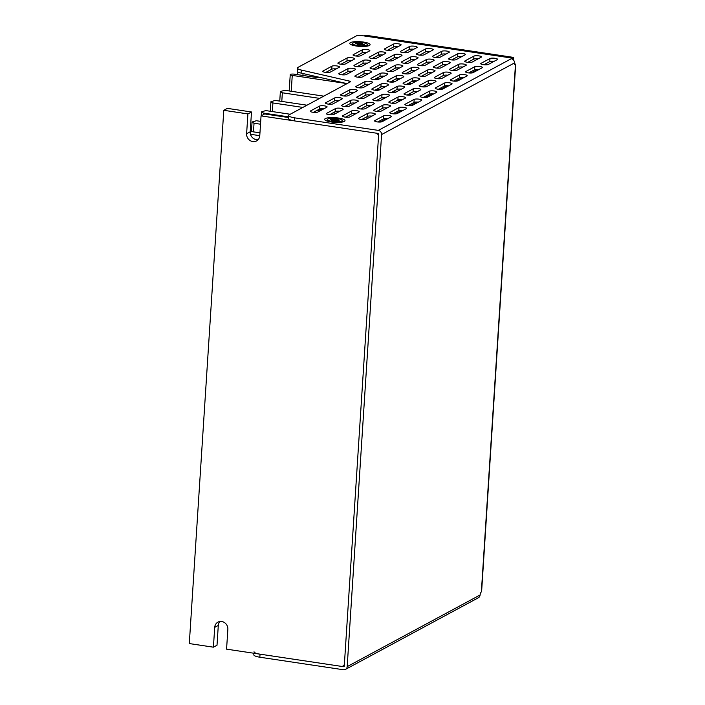 <?xml version="1.0" encoding="UTF-8"?>
<svg xmlns="http://www.w3.org/2000/svg" width="705" height="705" viewBox="0 0 705 705"><rect width="100%" height="100%" fill="white"/><g stroke="black" fill="none" stroke-linecap="round" stroke-linejoin="round"><path stroke-width="1.06" d="M477.761 69.354L470.993 73.003M462.595 77.532L455.827 81.181M447.428 85.702L440.66 89.359M432.262 93.88L425.494 97.528M417.104 102.058L410.328 105.706M401.938 110.227L395.161 113.875M386.772 118.405L379.995 122.053M350.42 42.626A10.196 2.344 -176.3 0 1 363.031 42A10.196 2.344 -176.3 0 1 369.773 45.235A10.196 2.344 -176.3 0 1 369.42 45.472A10.196 2.344 -176.3 0 1 359.197 46.345A10.196 2.344 -176.3 0 1 349.997 43.957A10.196 2.344 -176.3 0 1 350.42 42.626M331.174 121.965A10.196 2.344 -176.3 0 1 324.908 119.912A10.196 2.344 -176.3 0 1 328.169 117.814A10.196 2.344 -176.3 0 1 338.479 118.035A10.196 2.344 -176.3 0 1 344.683 121.19A10.196 2.344 -176.3 0 1 331.174 121.965M512.482 59.202L512.561 58.03L364.652 35.858A1.569 1.436 -118.3 0 0 364.009 35.911L364.934 35.391A1.569 1.436 61.7 0 1 365.78 35.25L364.652 35.858M513.513 60.057L513.681 57.422L365.78 35.25M353.302 54.664A3.922 0.899 3.7 0 0 353.046 54.955A3.922 0.899 3.7 0 0 356.21 56.047A3.922 0.899 3.7 0 0 360.607 55.757L369.596 50.91A3.922 0.899 3.7 0 0 369.861 50.619A3.922 0.899 3.7 0 0 366.688 49.526A3.922 0.899 3.7 0 0 362.291 49.817L353.302 54.664L353.267 55.281M338.136 62.833A3.922 0.899 3.7 0 0 337.88 63.133A3.922 0.899 3.7 0 0 341.053 64.225A3.922 0.899 3.7 0 0 345.441 63.935L354.43 59.088A3.922 0.899 3.7 0 0 354.694 58.797A3.922 0.899 3.7 0 0 351.522 57.695A3.922 0.899 3.7 0 0 347.124 57.995L338.136 62.833L338.1 63.459M322.969 71.011A3.922 0.899 3.7 0 0 322.714 71.311A3.922 0.899 3.7 0 0 325.886 72.403A3.922 0.899 3.7 0 0 330.284 72.104L339.264 67.266A3.922 0.899 3.7 0 0 339.528 66.966A3.922 0.899 3.7 0 0 336.356 65.873A3.922 0.899 3.7 0 0 331.958 66.164L322.969 71.011L322.934 71.637M384.542 48.901A3.922 0.899 3.7 0 0 384.287 49.191A3.922 0.899 3.7 0 0 387.459 50.284A3.922 0.899 3.7 0 0 391.848 49.993L400.837 45.146A3.922 0.899 3.7 0 0 401.101 44.856A3.922 0.899 3.7 0 0 397.928 43.763A3.922 0.899 3.7 0 0 393.531 44.054L384.542 48.901L384.507 49.517M369.376 57.07A3.922 0.899 3.7 0 0 369.12 57.369A3.922 0.899 3.7 0 0 372.293 58.462A3.922 0.899 3.7 0 0 376.69 58.171L385.67 53.324A3.922 0.899 3.7 0 0 385.935 53.025A3.922 0.899 3.7 0 0 382.762 51.932A3.922 0.899 3.7 0 0 378.365 52.232L369.376 57.07L369.341 57.695M354.21 65.248A3.922 0.899 3.7 0 0 353.954 65.539A3.922 0.899 3.7 0 0 357.127 66.64A3.922 0.899 3.7 0 0 361.524 66.341L370.504 61.502A3.922 0.899 3.7 0 0 370.768 61.203A3.922 0.899 3.7 0 0 367.596 60.11A3.922 0.899 3.7 0 0 363.198 60.401L354.21 65.248L354.174 65.865M339.052 73.426A3.922 0.899 3.7 0 0 338.788 73.717A3.922 0.899 3.7 0 0 341.96 74.809A3.922 0.899 3.7 0 0 346.358 74.519L355.346 69.672A3.922 0.899 3.7 0 0 355.602 69.381A3.922 0.899 3.7 0 0 352.43 68.288A3.922 0.899 3.7 0 0 348.032 68.579L339.052 73.426L339.008 74.043M400.616 51.306A3.922 0.899 3.7 0 0 400.361 51.606A3.922 0.899 3.7 0 0 403.533 52.699A3.922 0.899 3.7 0 0 407.931 52.399L416.911 47.561A3.922 0.899 3.7 0 0 417.175 47.261A3.922 0.899 3.7 0 0 414.002 46.169A3.922 0.899 3.7 0 0 409.605 46.459L400.616 51.306L400.581 51.932M385.459 59.484A3.922 0.899 3.7 0 0 385.194 59.775A3.922 0.899 3.7 0 0 388.367 60.868A3.922 0.899 3.7 0 0 392.764 60.577L401.753 55.73A3.922 0.899 3.7 0 0 402.009 55.439A3.922 0.899 3.7 0 0 398.836 54.347A3.922 0.899 3.7 0 0 394.439 54.637L385.459 59.484L385.415 60.101M370.292 67.654A3.922 0.899 3.7 0 0 370.028 67.953A3.922 0.899 3.7 0 0 373.201 69.046A3.922 0.899 3.7 0 0 377.598 68.755L386.587 63.908A3.922 0.899 3.7 0 0 386.842 63.617A3.922 0.899 3.7 0 0 383.67 62.516A3.922 0.899 3.7 0 0 379.272 62.816L370.292 67.654L370.248 68.279M355.126 75.832A3.922 0.899 3.7 0 0 354.862 76.122A3.922 0.899 3.7 0 0 358.034 77.224A3.922 0.899 3.7 0 0 362.432 76.924L371.42 72.086A3.922 0.899 3.7 0 0 371.676 71.787A3.922 0.899 3.7 0 0 368.504 70.694A3.922 0.899 3.7 0 0 364.115 70.985L355.126 75.832L355.082 76.448M416.699 53.721A3.922 0.899 3.7 0 0 416.435 54.012A3.922 0.899 3.7 0 0 419.607 55.105A3.922 0.899 3.7 0 0 424.005 54.814L432.993 49.967A3.922 0.899 3.7 0 0 433.249 49.676A3.922 0.899 3.7 0 0 430.076 48.583A3.922 0.899 3.7 0 0 425.679 48.874L416.699 53.721L416.655 54.338M401.533 61.89A3.922 0.899 3.7 0 0 401.268 62.19A3.922 0.899 3.7 0 0 404.441 63.283A3.922 0.899 3.7 0 0 408.838 62.992L417.827 58.145A3.922 0.899 3.7 0 0 418.083 57.845A3.922 0.899 3.7 0 0 414.91 56.753A3.922 0.899 3.7 0 0 410.521 57.052L401.533 61.89L401.489 62.516M386.366 70.068A3.922 0.899 3.7 0 0 386.102 70.359A3.922 0.899 3.7 0 0 389.275 71.452A3.922 0.899 3.7 0 0 393.672 71.161L402.661 66.314A3.922 0.899 3.7 0 0 402.916 66.023A3.922 0.899 3.7 0 0 399.753 64.931A3.922 0.899 3.7 0 0 395.355 65.221L386.366 70.068L386.322 70.685M371.2 78.246A3.922 0.899 3.7 0 0 370.945 78.537A3.922 0.899 3.7 0 0 374.108 79.63A3.922 0.899 3.7 0 0 378.506 79.339L387.494 74.492A3.922 0.899 3.7 0 0 387.759 74.201A3.922 0.899 3.7 0 0 384.586 73.1A3.922 0.899 3.7 0 0 380.189 73.399L371.2 78.246L371.156 78.863M356.034 86.415A3.922 0.899 3.7 0 0 355.778 86.715A3.922 0.899 3.7 0 0 358.942 87.808A3.922 0.899 3.7 0 0 363.339 87.508L372.328 82.67A3.922 0.899 3.7 0 0 372.592 82.37A3.922 0.899 3.7 0 0 369.42 81.278A3.922 0.899 3.7 0 0 365.023 81.569L356.034 86.415L355.999 87.041M340.868 94.593A3.922 0.899 3.7 0 0 340.612 94.884A3.922 0.899 3.7 0 0 343.784 95.977A3.922 0.899 3.7 0 0 348.173 95.686L357.162 90.839A3.922 0.899 3.7 0 0 357.426 90.548A3.922 0.899 3.7 0 0 354.254 89.456A3.922 0.899 3.7 0 0 349.856 89.746L340.868 94.593L340.832 95.21M325.701 102.763A3.922 0.899 3.7 0 0 325.446 103.062A3.922 0.899 3.7 0 0 328.618 104.155A3.922 0.899 3.7 0 0 333.016 103.864L341.995 99.017A3.922 0.899 3.7 0 0 342.26 98.726A3.922 0.899 3.7 0 0 339.087 97.625A3.922 0.899 3.7 0 0 334.69 97.924L325.701 102.763L325.666 103.388M310.544 110.941A3.922 0.899 3.7 0 0 310.279 111.231A3.922 0.899 3.7 0 0 313.452 112.333A3.922 0.899 3.7 0 0 317.849 112.033L326.838 107.195A3.922 0.899 3.7 0 0 327.094 106.896A3.922 0.899 3.7 0 0 323.921 105.803A3.922 0.899 3.7 0 0 319.524 106.094L310.544 110.941L310.5 111.557M432.773 56.127A3.922 0.899 3.7 0 0 432.509 56.418A3.922 0.899 3.7 0 0 435.681 57.519A3.922 0.899 3.7 0 0 440.079 57.22L449.067 52.381A3.922 0.899 3.7 0 0 449.323 52.082A3.922 0.899 3.7 0 0 446.159 50.989A3.922 0.899 3.7 0 0 441.762 51.28L432.773 56.127L432.729 56.744M417.607 64.305A3.922 0.899 3.7 0 0 417.351 64.596A3.922 0.899 3.7 0 0 420.515 65.688A3.922 0.899 3.7 0 0 424.912 65.398L433.901 60.551A3.922 0.899 3.7 0 0 434.165 60.26A3.922 0.899 3.7 0 0 430.993 59.167A3.922 0.899 3.7 0 0 426.595 59.458L417.607 64.305L417.571 64.922M402.44 72.474A3.922 0.899 3.7 0 0 402.185 72.774A3.922 0.899 3.7 0 0 405.357 73.866A3.922 0.899 3.7 0 0 409.746 73.576L418.735 68.729A3.922 0.899 3.7 0 0 418.999 68.429A3.922 0.899 3.7 0 0 415.827 67.336A3.922 0.899 3.7 0 0 411.429 67.636L402.44 72.474L402.405 73.1M387.274 80.652A3.922 0.899 3.7 0 0 387.019 80.943A3.922 0.899 3.7 0 0 390.191 82.044A3.922 0.899 3.7 0 0 394.589 81.745L403.568 76.907A3.922 0.899 3.7 0 0 403.833 76.607A3.922 0.899 3.7 0 0 400.66 75.514A3.922 0.899 3.7 0 0 396.263 75.805L387.274 80.652L387.239 81.269M372.108 88.83A3.922 0.899 3.7 0 0 371.852 89.121A3.922 0.899 3.7 0 0 375.025 90.214A3.922 0.899 3.7 0 0 379.422 89.923L388.402 85.076A3.922 0.899 3.7 0 0 388.666 84.785A3.922 0.899 3.7 0 0 385.494 83.692A3.922 0.899 3.7 0 0 381.097 83.983L372.108 88.83L372.073 89.447M356.95 96.999A3.922 0.899 3.7 0 0 356.686 97.299A3.922 0.899 3.7 0 0 359.858 98.392A3.922 0.899 3.7 0 0 364.256 98.101L373.245 93.254A3.922 0.899 3.7 0 0 373.5 92.954A3.922 0.899 3.7 0 0 370.328 91.861A3.922 0.899 3.7 0 0 365.93 92.161L356.95 96.999L356.906 97.625M341.784 105.177A3.922 0.899 3.7 0 0 341.52 105.468A3.922 0.899 3.7 0 0 344.692 106.561A3.922 0.899 3.7 0 0 349.09 106.27L358.078 101.423A3.922 0.899 3.7 0 0 358.334 101.132A3.922 0.899 3.7 0 0 355.161 100.039A3.922 0.899 3.7 0 0 350.764 100.33L341.784 105.177L341.74 105.794M326.618 113.346A3.922 0.899 3.7 0 0 326.353 113.646A3.922 0.899 3.7 0 0 329.526 114.739A3.922 0.899 3.7 0 0 333.923 114.448L342.912 109.601A3.922 0.899 3.7 0 0 343.168 109.31A3.922 0.899 3.7 0 0 339.995 108.209A3.922 0.899 3.7 0 0 335.606 108.508L326.618 113.346L326.574 113.972M448.847 58.541A3.922 0.899 3.7 0 0 448.591 58.832A3.922 0.899 3.7 0 0 451.764 59.925A3.922 0.899 3.7 0 0 456.153 59.634L465.141 54.787A3.922 0.899 3.7 0 0 465.406 54.497A3.922 0.899 3.7 0 0 462.233 53.404A3.922 0.899 3.7 0 0 457.836 53.695L448.847 58.541L448.812 59.158M433.681 66.711A3.922 0.899 3.7 0 0 433.425 67.01A3.922 0.899 3.7 0 0 436.598 68.103A3.922 0.899 3.7 0 0 440.995 67.803L449.975 62.965A3.922 0.899 3.7 0 0 450.239 62.666A3.922 0.899 3.7 0 0 447.067 61.573A3.922 0.899 3.7 0 0 442.669 61.864L433.681 66.711L433.645 67.336M418.514 74.889A3.922 0.899 3.7 0 0 418.259 75.179A3.922 0.899 3.7 0 0 421.431 76.272A3.922 0.899 3.7 0 0 425.829 75.981L434.809 71.135A3.922 0.899 3.7 0 0 435.073 70.844A3.922 0.899 3.7 0 0 431.901 69.751A3.922 0.899 3.7 0 0 427.503 70.042L418.514 74.889L418.479 75.505M403.357 83.058A3.922 0.899 3.7 0 0 403.093 83.357A3.922 0.899 3.7 0 0 406.265 84.45A3.922 0.899 3.7 0 0 410.662 84.159L419.651 79.312A3.922 0.899 3.7 0 0 419.907 79.022A3.922 0.899 3.7 0 0 416.734 77.92A3.922 0.899 3.7 0 0 412.337 78.22L403.357 83.058L403.313 83.683M388.191 91.236A3.922 0.899 3.7 0 0 387.926 91.527A3.922 0.899 3.7 0 0 391.099 92.628A3.922 0.899 3.7 0 0 395.496 92.329L404.485 87.49A3.922 0.899 3.7 0 0 404.74 87.191A3.922 0.899 3.7 0 0 401.568 86.098A3.922 0.899 3.7 0 0 397.171 86.389L388.191 91.236L388.147 91.853M373.024 99.414A3.922 0.899 3.7 0 0 372.76 99.705A3.922 0.899 3.7 0 0 375.932 100.797A3.922 0.899 3.7 0 0 380.33 100.507L389.319 95.66A3.922 0.899 3.7 0 0 389.574 95.369A3.922 0.899 3.7 0 0 386.402 94.276A3.922 0.899 3.7 0 0 382.013 94.567L373.024 99.414L372.98 100.031M357.858 107.583A3.922 0.899 3.7 0 0 357.594 107.883A3.922 0.899 3.7 0 0 360.766 108.975A3.922 0.899 3.7 0 0 365.164 108.685L374.152 103.838A3.922 0.899 3.7 0 0 374.408 103.538A3.922 0.899 3.7 0 0 371.244 102.445A3.922 0.899 3.7 0 0 366.847 102.745L357.858 107.583L357.814 108.209M342.692 115.761A3.922 0.899 3.7 0 0 342.436 116.052A3.922 0.899 3.7 0 0 345.6 117.153A3.922 0.899 3.7 0 0 349.997 116.854L358.986 112.016A3.922 0.899 3.7 0 0 359.25 111.716A3.922 0.899 3.7 0 0 356.078 110.623A3.922 0.899 3.7 0 0 351.68 110.914L342.692 115.761L342.648 116.378M464.921 60.947A3.922 0.899 3.7 0 0 464.665 61.238A3.922 0.899 3.7 0 0 467.838 62.34A3.922 0.899 3.7 0 0 472.235 62.04L481.215 57.202A3.922 0.899 3.7 0 0 481.48 56.902A3.922 0.899 3.7 0 0 478.307 55.81A3.922 0.899 3.7 0 0 473.91 56.1L464.921 60.947L464.886 61.564M449.764 69.125A3.922 0.899 3.7 0 0 449.499 69.416A3.922 0.899 3.7 0 0 452.672 70.509A3.922 0.899 3.7 0 0 457.069 70.218L466.058 65.371A3.922 0.899 3.7 0 0 466.313 65.08A3.922 0.899 3.7 0 0 463.141 63.988A3.922 0.899 3.7 0 0 458.743 64.278L449.764 69.125L449.719 69.742M434.597 77.294A3.922 0.899 3.7 0 0 434.333 77.594A3.922 0.899 3.7 0 0 437.505 78.687A3.922 0.899 3.7 0 0 441.903 78.396L450.892 73.549A3.922 0.899 3.7 0 0 451.147 73.249A3.922 0.899 3.7 0 0 447.975 72.157A3.922 0.899 3.7 0 0 443.577 72.456L434.597 77.294L434.553 77.92M419.431 85.472A3.922 0.899 3.7 0 0 419.167 85.763A3.922 0.899 3.7 0 0 422.339 86.856A3.922 0.899 3.7 0 0 426.736 86.565L435.725 81.718A3.922 0.899 3.7 0 0 435.981 81.428A3.922 0.899 3.7 0 0 432.808 80.335A3.922 0.899 3.7 0 0 428.42 80.626L419.431 85.472L419.387 86.089M404.265 93.65A3.922 0.899 3.7 0 0 404 93.941A3.922 0.899 3.7 0 0 407.173 95.034A3.922 0.899 3.7 0 0 411.57 94.743L420.559 89.896A3.922 0.899 3.7 0 0 420.814 89.606A3.922 0.899 3.7 0 0 417.651 88.513A3.922 0.899 3.7 0 0 413.253 88.804L404.265 93.65L404.221 94.267M389.098 101.82A3.922 0.899 3.7 0 0 388.843 102.119A3.922 0.899 3.7 0 0 392.006 103.212A3.922 0.899 3.7 0 0 396.404 102.912L405.393 98.074A3.922 0.899 3.7 0 0 405.657 97.775A3.922 0.899 3.7 0 0 402.485 96.682A3.922 0.899 3.7 0 0 398.087 96.973L389.098 101.82L389.054 102.445M373.932 109.998A3.922 0.899 3.7 0 0 373.676 110.288A3.922 0.899 3.7 0 0 376.84 111.381A3.922 0.899 3.7 0 0 381.238 111.09L390.226 106.243A3.922 0.899 3.7 0 0 390.491 105.953A3.922 0.899 3.7 0 0 387.318 104.86A3.922 0.899 3.7 0 0 382.921 105.151L373.932 109.998L373.897 110.614M358.766 118.167A3.922 0.899 3.7 0 0 358.51 118.466A3.922 0.899 3.7 0 0 361.683 119.559A3.922 0.899 3.7 0 0 366.071 119.268L375.06 114.421A3.922 0.899 3.7 0 0 375.324 114.131A3.922 0.899 3.7 0 0 372.152 113.029A3.922 0.899 3.7 0 0 367.754 113.329L358.766 118.167L358.73 118.793M481.004 63.353A3.922 0.899 3.7 0 0 480.739 63.653A3.922 0.899 3.7 0 0 483.912 64.745A3.922 0.899 3.7 0 0 488.309 64.455L497.298 59.608A3.922 0.899 3.7 0 0 497.554 59.317A3.922 0.899 3.7 0 0 494.381 58.215A3.922 0.899 3.7 0 0 489.984 58.515L481.004 63.353L480.96 63.979M465.838 71.531A3.922 0.899 3.7 0 0 465.573 71.831A3.922 0.899 3.7 0 0 468.746 72.923A3.922 0.899 3.7 0 0 473.143 72.624L482.132 67.786A3.922 0.899 3.7 0 0 482.387 67.486A3.922 0.899 3.7 0 0 479.215 66.393A3.922 0.899 3.7 0 0 474.826 66.684L465.838 71.531L465.793 72.148M450.671 79.709A3.922 0.899 3.7 0 0 450.407 80A3.922 0.899 3.7 0 0 453.579 81.093A3.922 0.899 3.7 0 0 457.977 80.802L466.966 75.955A3.922 0.899 3.7 0 0 467.221 75.664A3.922 0.899 3.7 0 0 464.057 74.571A3.922 0.899 3.7 0 0 459.66 74.862L450.671 79.709L450.627 80.326M435.505 87.878A3.922 0.899 3.7 0 0 435.249 88.178A3.922 0.899 3.7 0 0 438.413 89.271A3.922 0.899 3.7 0 0 442.81 88.98L451.799 84.133A3.922 0.899 3.7 0 0 452.064 83.842A3.922 0.899 3.7 0 0 448.891 82.741A3.922 0.899 3.7 0 0 444.494 83.04L435.505 87.878L435.461 88.504M420.339 96.056A3.922 0.899 3.7 0 0 420.083 96.347A3.922 0.899 3.7 0 0 423.247 97.449A3.922 0.899 3.7 0 0 427.644 97.149L436.633 92.311A3.922 0.899 3.7 0 0 436.897 92.011A3.922 0.899 3.7 0 0 433.725 90.919A3.922 0.899 3.7 0 0 429.327 91.209L420.339 96.056L420.303 96.673M405.172 104.234A3.922 0.899 3.7 0 0 404.917 104.525A3.922 0.899 3.7 0 0 408.089 105.618A3.922 0.899 3.7 0 0 412.478 105.327L421.467 100.48A3.922 0.899 3.7 0 0 421.731 100.189A3.922 0.899 3.7 0 0 418.558 99.097A3.922 0.899 3.7 0 0 414.161 99.387L405.172 104.234L405.137 104.851M390.006 112.403A3.922 0.899 3.7 0 0 389.75 112.703A3.922 0.899 3.7 0 0 392.923 113.796A3.922 0.899 3.7 0 0 397.32 113.505L406.3 108.658A3.922 0.899 3.7 0 0 406.565 108.358A3.922 0.899 3.7 0 0 403.392 107.266A3.922 0.899 3.7 0 0 398.995 107.565L390.006 112.403L389.971 113.029M374.849 120.581A3.922 0.899 3.7 0 0 374.584 120.872A3.922 0.899 3.7 0 0 377.757 121.965A3.922 0.899 3.7 0 0 382.154 121.674L391.143 116.827A3.922 0.899 3.7 0 0 391.398 116.537A3.922 0.899 3.7 0 0 388.226 115.444A3.922 0.899 3.7 0 0 383.828 115.735L374.849 120.581L374.804 121.198M254.02 651.746A9.412 2.159 3.7 0 0 260.039 654.169L259.845 657.219L343.441 669.75A3.763 3.437 -118.3 0 0 345.459 669.406L478.351 597.769A3.763 3.437 61.7 0 0 479.99 595.584L480.096 594.976A3.137 1.049 -81.5 0 1 481.356 591.944L515.443 64.772A3.137 1.049 -81.5 0 1 515.179 64.825A3.137 1.049 -81.5 0 1 514.5 62.921L514.474 62.322A3.763 3.437 -118.3 0 0 511.213 58.753L512.332 58.145L360.925 35.453A3.137 0.723 3.7 0 0 356.88 35.62L298.056 67.328A9.412 2.159 3.7 0 0 297.439 68.032A9.412 2.159 3.7 0 0 301.299 70.051L301.106 73.1A9.412 2.159 -176.3 0 1 297.237 71.082L297.439 68.032M345.459 669.406A3.763 3.437 -118.3 0 0 347.186 666.622L381.59 134.567A3.763 3.437 -118.3 0 0 378.321 130.39L294.725 117.858A9.412 2.159 3.7 0 1 288.697 115.435A9.412 2.159 3.7 0 1 289.323 114.73L350.2 81.912A3.137 0.723 3.7 0 0 350.403 81.674A3.137 0.723 3.7 0 0 349.116 81.004L301.299 70.051M366.512 52.575A3.922 0.899 3.7 0 0 362.088 52.866L356.184 56.047M351.346 60.753A3.922 0.899 3.7 0 0 346.93 61.044L341.026 64.225M336.188 68.923A3.922 0.899 3.7 0 0 331.764 69.213L325.86 72.395M397.752 46.812A3.922 0.899 3.7 0 0 393.337 47.103L387.433 50.284M382.595 54.981A3.922 0.899 3.7 0 0 378.171 55.272L372.266 58.462M367.428 63.159A3.922 0.899 3.7 0 0 363.005 63.45L357.1 66.631M352.262 71.337A3.922 0.899 3.7 0 0 347.838 71.628L341.934 74.809M413.835 49.218A3.922 0.899 3.7 0 0 409.411 49.509L403.507 52.69M398.669 57.396A3.922 0.899 3.7 0 0 394.245 57.687L388.34 60.868M383.502 65.574A3.922 0.899 3.7 0 0 379.079 65.856L373.174 69.046M368.336 73.743A3.922 0.899 3.7 0 0 363.912 74.034L358.008 77.215M429.909 51.632A3.922 0.899 3.7 0 0 425.485 51.923L419.581 55.105M414.743 59.802A3.922 0.899 3.7 0 0 410.319 60.092L404.414 63.283M399.576 67.98A3.922 0.899 3.7 0 0 395.152 68.27L389.248 71.452M384.41 76.158A3.922 0.899 3.7 0 0 379.986 76.448L374.082 79.63M369.244 84.327A3.922 0.899 3.7 0 0 364.829 84.618L358.924 87.799M354.086 92.505A3.922 0.899 3.7 0 0 349.662 92.796L343.758 95.977M338.92 100.683A3.922 0.899 3.7 0 0 334.496 100.965L328.592 104.155M323.754 108.852A3.922 0.899 3.7 0 0 319.33 109.143L313.425 112.324M445.983 54.038A3.922 0.899 3.7 0 0 441.559 54.329L435.655 57.51M430.817 62.216A3.922 0.899 3.7 0 0 426.393 62.507L420.488 65.688M415.65 70.385A3.922 0.899 3.7 0 0 411.235 70.676L405.331 73.866M400.493 78.563A3.922 0.899 3.7 0 0 396.069 78.854L390.165 82.036M385.327 86.741A3.922 0.899 3.7 0 0 380.903 87.032L374.998 90.214M370.16 94.911A3.922 0.899 3.7 0 0 365.736 95.201L359.832 98.392M354.994 103.089A3.922 0.899 3.7 0 0 350.57 103.379L344.666 106.561M339.828 111.267A3.922 0.899 3.7 0 0 335.404 111.557L329.499 114.739M462.057 56.453A3.922 0.899 3.7 0 0 457.642 56.744L451.738 59.925M446.899 64.622A3.922 0.899 3.7 0 0 442.476 64.913L436.571 68.094M431.733 72.8A3.922 0.899 3.7 0 0 427.309 73.091L421.405 76.272M416.567 80.978A3.922 0.899 3.7 0 0 412.143 81.269L406.239 84.45M401.401 89.147A3.922 0.899 3.7 0 0 396.977 89.438L391.072 92.619M386.234 97.325A3.922 0.899 3.7 0 0 381.81 97.616L375.906 100.797M371.068 105.494A3.922 0.899 3.7 0 0 366.644 105.785L360.74 108.975M355.902 113.672A3.922 0.899 3.7 0 0 351.478 113.963L345.573 117.145M478.14 58.859A3.922 0.899 3.7 0 0 473.716 59.15L467.812 62.331M462.974 67.037A3.922 0.899 3.7 0 0 458.55 67.328L452.645 70.509M447.807 75.206A3.922 0.899 3.7 0 0 443.383 75.497L437.479 78.687M432.641 83.384A3.922 0.899 3.7 0 0 428.217 83.675L422.313 86.856M417.475 91.562A3.922 0.899 3.7 0 0 413.051 91.853L407.146 95.034M402.308 99.731A3.922 0.899 3.7 0 0 397.884 100.022L391.98 103.203M387.142 107.909A3.922 0.899 3.7 0 0 382.727 108.2L376.814 111.381M371.984 116.087A3.922 0.899 3.7 0 0 367.561 116.369L361.656 119.559M494.214 61.273A3.922 0.899 3.7 0 0 489.79 61.564L483.886 64.745M479.048 69.442A3.922 0.899 3.7 0 0 474.624 69.733L468.719 72.915M463.881 77.62A3.922 0.899 3.7 0 0 459.457 77.911L453.553 81.093M448.715 85.79A3.922 0.899 3.7 0 0 444.291 86.081L438.387 89.271M433.549 93.968A3.922 0.899 3.7 0 0 429.133 94.258L423.229 97.44M418.391 102.146A3.922 0.899 3.7 0 0 413.967 102.436L408.063 105.618M403.225 110.315A3.922 0.899 3.7 0 0 398.801 110.606L392.896 113.796M388.058 118.493A3.922 0.899 3.7 0 0 383.635 118.784L377.73 121.965M294.725 117.858L294.523 120.907L378.118 133.439A0.626 0.573 -118.3 0 1 378.664 134.135L344.26 666.181A0.626 0.573 -118.3 0 1 343.635 666.701L260.039 654.169M294.523 120.907A9.412 2.159 -176.3 0 1 288.504 118.484L288.697 115.435M291.236 91.262L292.258 75.409L347.027 83.613L301.106 73.1M259.845 657.219A9.412 2.159 -176.3 0 1 253.818 654.795L253.915 653.253M514.941 64.693L515.443 64.772A3.763 0.864 3.7 0 0 515.699 64.481A3.763 0.864 3.7 0 0 514.571 63.785M515.699 64.481L481.603 591.654A3.763 0.864 -176.3 0 1 481.356 591.944M512.561 58.03L513.681 57.422M512.271 59.088L512.332 58.145M415.457 102.939L413.553 102.657M400.519 100.7L397.479 100.242M384.437 98.295L381.405 97.836M426.913 96.77L425.009 96.479M411.967 94.523L408.926 94.073M395.893 92.117L392.852 91.659M379.819 89.711L376.778 89.253M446.142 86.398L444.238 86.116M431.204 84.159L428.164 83.701M415.13 81.745L412.09 81.295M399.048 79.339L396.016 78.881M382.974 76.933L379.933 76.475M442.255 88.495L440.352 88.213M427.309 86.257L424.278 85.799M411.235 83.842L408.195 83.393M395.161 81.436L392.121 80.978M379.087 79.031L376.047 78.572M366.988 118.775L367.129 116.607M342.982 666.066A3.137 2.864 -118.3 0 1 341.299 666.348L226.569 649.155L227.856 629.345A7.059 6.451 -118.3 0 0 224.736 622.753A7.059 6.451 -118.3 0 0 217.924 622.145A7.059 6.451 -118.3 0 0 214.699 627.379L213.421 647.181L189.301 643.568L223.785 110.297L247.904 113.919L246.618 133.721A7.059 6.451 -118.3 0 0 252.751 141.564A7.059 6.451 -118.3 0 0 256.55 140.921A7.059 6.451 -118.3 0 0 259.775 135.695L261.053 115.884L375.783 133.086A3.137 2.864 -118.3 0 1 378.506 136.567L344.419 663.74A3.137 2.864 -118.3 0 1 342.982 666.066L344.313 665.353M258.171 139.634A7.059 6.451 61.7 0 1 256.347 139.625A7.059 6.451 61.7 0 1 250.213 131.782L251.5 111.98L227.38 108.367L223.785 110.297M302.93 75.461L303.053 73.549L317.84 76.933L318.484 77.268L316.36 77.471L294.505 74.192A3.137 0.723 -176.3 0 0 290.248 74.598A3.137 0.723 -176.3 0 0 292.258 75.409M323.304 109.09L321.841 108.755M322.203 109.689L319.162 109.231M316.915 110.447L319.955 110.905M332.989 112.853L336.029 113.311M288.565 117.532L264.648 113.946L261.053 115.884M259.775 135.668L250.487 134.276M250.24 131.386L259.96 132.84M260.515 124.212L254.038 123.243L252.055 122.009L256.364 120.731L260.7 121.383M288.609 116.854L263.476 113.091L261.493 111.857L265.803 110.588L290.213 114.245M302.859 107.424L272.914 102.939L270.931 101.705L275.241 100.436L307.01 105.195M319.647 98.383L282.352 92.787L280.37 91.553L284.679 90.284L323.798 96.144M378.585 68.218L378.726 66.05M379.325 56.744L379.44 54.964M350.711 72.166L350.773 71.24M370.337 116.968L370.398 115.99M213.421 647.181L217.017 645.242L218.294 625.441A7.059 6.451 61.7 0 1 219.898 621.502M247.904 113.919L251.5 111.98M352.562 43.569A7.376 1.692 3.7 0 0 357.523 45.508A7.376 1.692 3.7 0 0 367.279 44.521A7.376 1.692 3.7 0 0 362.317 42.591A7.376 1.692 3.7 0 0 352.562 43.569L352.482 44.785A7.376 1.692 3.7 0 0 352.667 45.199A7.376 1.692 3.7 0 0 352.738 45.27L352.667 45.199M362.449 43.331L361.594 43.851A2.124 0.485 3.7 0 1 361.982 44.054L364.441 44.397L363.692 44.856L361.224 44.512A2.124 0.485 3.7 0 1 360.44 44.556L359.594 45.067L357.4 44.759L358.246 44.248A2.124 0.485 3.7 0 1 357.867 44.036L355.399 43.692L356.157 43.234L358.625 43.578A2.124 0.485 3.7 0 1 359.409 43.543L360.255 43.023L362.449 43.331M361.982 44.054L361.894 44.609M358.642 44.935L358.625 43.578M356.157 43.234L356.386 43.833M358.228 44.873L358.246 44.248M361.533 44.556L361.594 43.851M359.409 43.543L359.268 45.023M360.255 43.023L359.858 44.908M366.97 46.125L366.9 46.186A7.376 1.692 3.7 0 0 366.97 46.125A7.376 1.692 3.7 0 0 367.199 45.737L367.279 44.521M327.473 119.524A7.376 1.692 3.7 0 0 330.874 121.19A7.376 1.692 3.7 0 0 338.321 121.709A7.376 1.692 3.7 0 0 342.189 120.476A7.376 1.692 3.7 0 0 338.779 118.81A7.376 1.692 3.7 0 0 331.341 118.29A7.376 1.692 3.7 0 0 327.473 119.524L327.393 120.74A7.376 1.692 3.7 0 0 327.578 121.154A7.376 1.692 3.7 0 0 327.64 121.225L327.578 121.154M338.162 119.497L336.761 119.912A2.124 0.485 3.7 0 1 336.946 120.123L339.149 120.581L335.703 120.502A2.124 0.485 3.7 0 1 334.849 120.493L331.5 120.502L332.901 120.079A2.124 0.485 3.7 0 1 332.707 119.876L330.513 119.418L333.95 119.497A2.124 0.485 3.7 0 1 334.805 119.506L338.162 119.497M336.946 120.123L336.867 120.74M333.967 120.758L333.95 119.497M331.755 119.039L331.985 119.727M332.883 120.793L332.901 120.079M336.673 120.705L336.761 119.912M334.805 119.506L334.69 120.537M336.206 119.083L335.756 120.511M341.872 122.08L341.81 122.132A7.376 1.692 3.7 0 0 341.872 122.08A7.376 1.692 3.7 0 0 342.11 121.692L342.189 120.476M378.321 130.39L511.213 58.753M344.207 666.392L343.635 666.701M514.5 62.921L381.59 134.567M347.186 666.622L480.096 594.976M349.116 81.004L349.019 82.547M383.635 118.784L383.828 115.735M398.801 110.606L398.995 107.565M413.967 102.436L414.161 99.387M429.133 94.258L429.327 91.209M444.291 86.081L444.494 83.04M459.457 77.911L459.66 74.862M474.624 69.733L474.826 66.684M489.79 61.564L489.984 58.515M367.561 116.369L367.754 113.329M382.727 108.2L382.921 105.151M397.884 100.022L398.087 96.973M413.051 91.853L413.253 88.804M428.217 83.675L428.42 80.626M443.383 75.497L443.577 72.456M458.55 67.328L458.743 64.278M473.716 59.15L473.91 56.1M351.478 113.963L351.68 110.914M366.644 105.785L366.847 102.745M381.81 97.616L382.013 94.567M396.977 89.438L397.171 86.389M412.143 81.269L412.337 78.22M427.309 73.091L427.503 70.042M442.476 64.913L442.669 61.864M457.642 56.744L457.836 53.695M335.404 111.557L335.606 108.508M350.57 103.379L350.764 100.33M365.736 95.201L365.93 92.161M380.903 87.032L381.097 83.983M396.069 78.854L396.263 75.805M411.235 70.676L411.429 67.636M426.393 62.507L426.595 59.458M441.559 54.329L441.762 51.28M319.33 109.143L319.524 106.094M334.496 100.965L334.69 97.924M349.662 92.796L349.856 89.746M364.829 84.618L365.023 81.569M379.986 76.448L380.189 73.399M395.152 68.27L395.355 65.221M410.319 60.092L410.521 57.052M425.485 51.923L425.679 48.874M363.912 74.034L364.115 70.985M379.079 65.856L379.272 62.816M394.245 57.687L394.439 54.637M409.411 49.509L409.605 46.459M347.838 71.628L348.032 68.579M363.005 63.45L363.198 60.401M378.171 55.272L378.365 52.232M393.337 47.103L393.531 44.054M331.764 69.213L331.958 66.164M346.93 61.044L347.124 57.995M362.088 52.866L362.291 49.817M253.483 131.87L254.038 123.243M263.379 114.633L263.476 113.091M272.359 111.566L272.914 102.939M281.797 101.414L282.352 92.787M317.796 77.524L317.84 76.933M250.213 131.782L246.618 133.721M218.294 625.441L214.699 627.379M251.438 131.562L252.055 122.009M261.238 115.787L261.493 111.857M270.315 111.258L270.931 101.705M279.753 101.106L280.37 91.553M289.191 90.954L290.248 74.598M297.642 74.668L297.827 71.901"/></g></svg>
